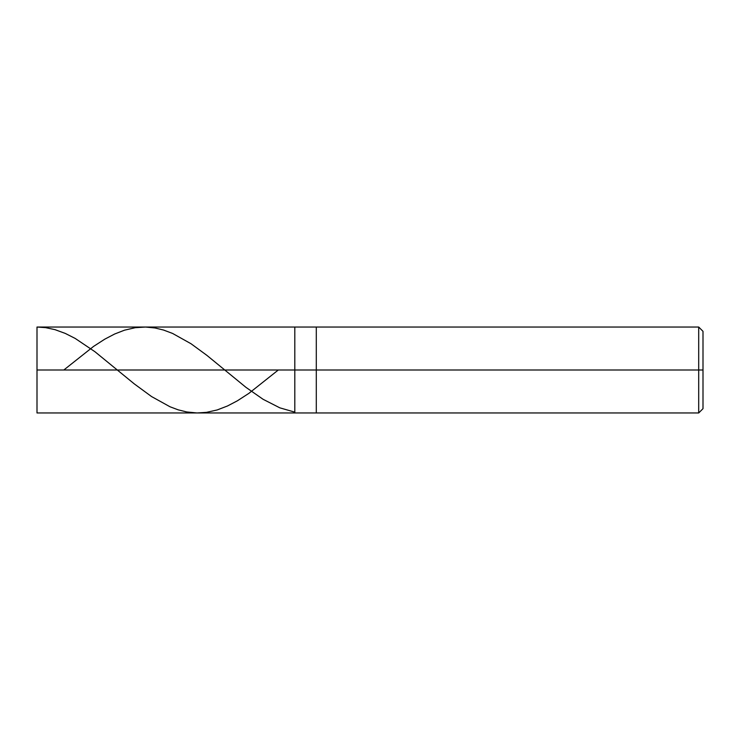 <?xml version="1.0" encoding="UTF-8"?>
<svg xmlns="http://www.w3.org/2000/svg" width="740" height="740" viewBox="0 0 740 740"><rect width="100%" height="100%" fill="white"/><g stroke="black" fill="none" stroke-linecap="round" stroke-linejoin="round"><path stroke-width="1.11" d="M37 370L37 412.966L37 370L294.807 370L294.807 412.966L294.807 327.034L294.807 370L37 370L37 327.034L37 391.488M294.807 370L294.807 412.966L294.807 370L316.295 370L316.295 412.966L316.295 370L316.295 412.966L316.295 370L698.699 370L698.699 412.966L698.699 370L698.699 412.966L698.699 370L703 370L703 408.674L703 331.326L703 370L698.699 370L698.699 327.034L698.699 370L316.295 370L316.295 327.034L316.295 370L294.807 370L294.807 327.034L294.807 370M316.295 370L316.295 327.034L316.295 370M698.699 370L698.699 327.034L698.699 370M703 331.326L698.699 327.034L37 327.034L45.584 327.635L55.019 329.661L65.314 333.435L75.184 338.43L94.914 351.704L134.384 383.968L151.552 396.557L169.996 406.76L178.146 409.821L186.73 411.958L197.025 412.966L206.46 412.365L217.19 409.951L227.485 405.983L237.355 400.821L248.936 393.319L278.305 370M63.816 370L93.629 346.366L104.784 339.17L114.654 334.008L124.524 330.179L135.244 327.69L145.54 327.043L154.984 327.968L163.559 330.049L172.568 333.435L191.022 343.739L206.895 355.367L245.93 387.325L263.089 399.295L279.822 407.832L294.409 412.032M37 412.966L698.699 412.966L703 408.674"/></g></svg>
